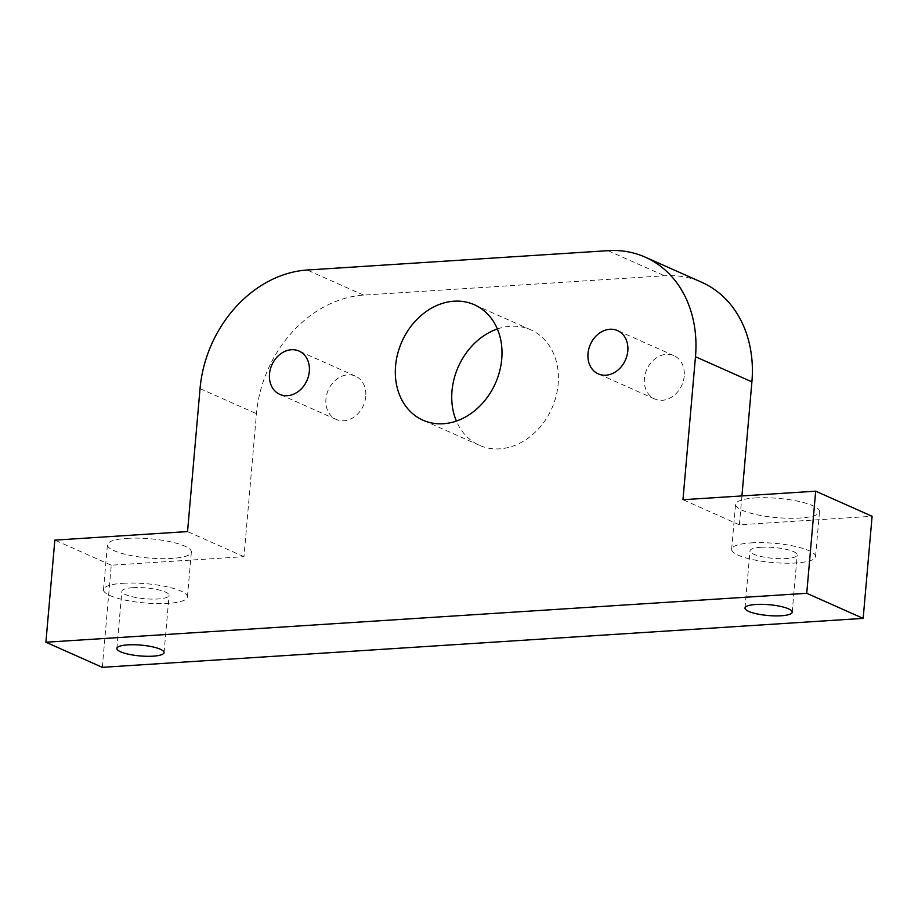 <?xml version="1.0" encoding="UTF-8"?>
<svg xmlns="http://www.w3.org/2000/svg" width="918" height="918" viewBox="0 0 918 918"><rect width="100%" height="100%" fill="white"/><g stroke="black" fill="none" stroke-linecap="round" stroke-linejoin="round"><path stroke-width="0.69" stroke-dasharray="4.59 3.44" d="M126.833 538.361A42.125 9.65 5 0 1 169.945 541.654A42.125 9.65 5 0 1 191.357 552.062A42.125 9.65 5 0 1 171.964 558.431A42.125 9.65 5 0 1 128.853 555.138A42.125 9.65 5 0 1 107.429 544.718A42.125 9.65 5 0 1 126.833 538.361M122.897 583.286A42.125 9.65 5 0 1 166.009 586.579A42.125 9.65 5 0 1 187.433 596.998A42.125 9.65 5 0 1 168.04 603.367A42.125 9.65 5 0 1 124.917 600.074A42.125 9.65 5 0 1 103.504 589.654A42.125 9.65 5 0 1 122.897 583.286M132.777 587.681A23.696 5.428 5 0 1 157.024 589.528A23.696 5.428 5 0 1 169.073 595.392A23.696 5.428 5 0 1 158.16 598.972A23.696 5.428 5 0 1 133.913 597.113A23.696 5.428 5 0 1 121.864 591.261A23.696 5.428 5 0 1 132.777 587.681M754.963 497.958A42.125 9.65 5 0 1 798.086 501.251A42.125 9.65 5 0 1 819.499 511.659A42.125 9.65 5 0 1 800.106 518.027A42.125 9.65 5 0 1 756.994 514.734A42.125 9.65 5 0 1 735.57 504.315A42.125 9.65 5 0 1 754.963 497.958M751.039 542.882A42.125 9.65 5 0 1 794.15 546.176A42.125 9.65 5 0 1 815.574 556.595A42.125 9.65 5 0 1 796.17 562.963A42.125 9.65 5 0 1 753.058 559.67A42.125 9.65 5 0 1 731.646 549.251A42.125 9.65 5 0 1 751.039 542.882M760.907 547.277A23.696 5.428 5 0 1 785.165 549.136A23.696 5.428 5 0 1 797.214 554.988A23.696 5.428 5 0 1 786.301 558.569A23.696 5.428 5 0 1 762.043 556.721A23.696 5.428 5 0 1 749.995 550.857A23.696 5.428 5 0 1 760.907 547.277M365.743 396.519A23.696 19.198 114 0 1 336.206 419.457A23.696 19.198 114 0 1 325.924 399.078A23.696 19.198 114 0 1 355.461 376.151A23.696 19.198 114 0 1 365.743 396.519M684.231 376.036A23.696 19.198 114 0 1 654.695 398.963A23.696 19.198 114 0 1 644.425 378.595A23.696 19.198 114 0 1 673.95 355.668A23.696 19.198 114 0 1 684.231 376.036M497.349 328.965A63.181 51.178 114 0 1 530.753 329.826A63.181 51.178 114 0 1 558.167 384.149A63.181 51.178 114 0 1 479.403 445.299A63.181 51.178 114 0 1 456.395 421.064M102.323 667.329L111.262 565.201L243.958 556.675L256.466 413.708A115.84 93.843 114 0 1 363.62 295.114L664.414 275.767A115.84 93.843 114 0 1 701.662 282.251M741.928 495.927L739.392 524.809L872.1 516.272M111.262 565.201L54.839 540.117M243.958 556.675L187.536 531.579M739.392 524.809L682.969 499.713M200.044 388.612L256.466 413.708M363.62 295.114L307.197 270.018M607.991 250.671L664.414 275.767M187.433 596.998L191.357 552.062M164.07 652.572L169.073 595.392M815.574 556.595L819.499 511.659M792.211 612.18L797.214 554.988M336.206 419.457L279.783 394.361M654.695 398.963L598.272 373.878M479.403 445.299L422.98 420.203M530.753 329.826L474.331 304.73M673.95 355.668L617.527 330.572M355.461 376.151L299.038 351.055M744.991 608.049L749.995 550.857M731.646 549.251L735.57 504.315M116.861 648.452L121.864 591.261M103.504 589.654L107.429 544.718"/><path stroke-width="1.38" d="M127.774 644.872A23.696 5.428 5 0 1 152.021 646.72A23.696 5.428 5 0 1 164.07 652.572A23.696 5.428 5 0 1 153.157 656.163A23.696 5.428 5 0 1 128.91 654.305A23.696 5.428 5 0 1 116.861 648.452A23.696 5.428 5 0 1 127.774 644.872M755.904 604.469A23.696 5.428 5 0 1 780.162 606.316A23.696 5.428 5 0 1 792.211 612.18A23.696 5.428 5 0 1 781.298 615.76A23.696 5.428 5 0 1 757.04 613.901A23.696 5.428 5 0 1 744.991 608.049A23.696 5.428 5 0 1 755.904 604.469M309.32 371.434A23.696 19.198 114 0 1 279.783 394.361A23.696 19.198 114 0 1 269.502 373.993A23.696 19.198 114 0 1 299.038 351.055A23.696 19.198 114 0 1 309.32 371.434M627.809 350.94A23.696 19.198 114 0 1 598.272 373.878A23.696 19.198 114 0 1 588.002 353.51A23.696 19.198 114 0 1 617.527 330.572A23.696 19.198 114 0 1 627.809 350.94M501.744 359.053A63.181 51.178 114 0 1 422.98 420.203A63.181 51.178 114 0 1 395.578 365.88A63.181 51.178 114 0 1 474.331 304.73A63.181 51.178 114 0 1 501.744 359.053M456.395 421.064A63.181 51.178 114 0 1 452 390.976A63.181 51.178 114 0 1 497.349 328.965M751.899 381.842L695.477 356.746A115.84 93.843 -66 0 0 645.239 257.155L701.662 282.251A115.84 93.843 114 0 1 751.899 381.842L741.928 495.927M695.477 356.746L682.969 499.713L815.677 491.176L872.1 516.272L863.161 618.388L102.323 667.329L45.9 642.233L54.839 540.117L187.536 531.579L200.044 388.612A115.84 93.843 -66 0 1 307.197 270.018L607.991 250.671A115.84 93.843 -66 0 1 645.239 257.155M815.677 491.176L806.738 593.292L45.9 642.233M863.161 618.388L806.738 593.292"/></g></svg>

